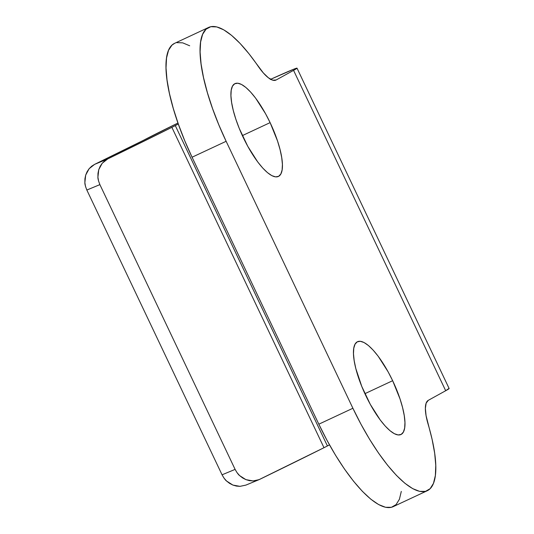 <?xml version="1.0" encoding="UTF-8"?>
<svg xmlns="http://www.w3.org/2000/svg" width="534" height="534" viewBox="0 0 534 534"><rect width="100%" height="100%" fill="white"/><g stroke="black" fill="none" stroke-linecap="round" stroke-linejoin="round"><path stroke-width="0.8" d="M243.237 137.465A51.237 15.319 -115.1 0 1 234.973 83.631A51.237 15.319 -115.1 0 1 270.111 122.626L242.363 135.603L270.111 122.626L265.565 113.742L255.639 98.169L250.64 92.082L245.867 87.449L241.515 84.459L237.743 83.217L234.7 83.771L232.504 86.108L231.229 90.133L230.935 95.693L231.636 102.575L233.291 110.511L235.848 119.195L239.205 128.3L247.783 146.356L257.708 161.929L262.708 168.016L267.481 172.649L271.833 175.639L275.604 176.881L278.648 176.32L280.844 173.984L282.119 169.959L282.413 164.399L281.712 157.523L280.056 149.587L277.5 140.903L270.111 122.626A51.237 15.319 -115.1 0 1 278.374 176.46A51.237 15.319 -115.1 0 1 243.237 137.465M365.777 395.54A51.237 15.319 -115.1 0 1 357.52 341.707A51.237 15.319 -115.1 0 1 392.65 380.702L364.902 393.671L392.65 380.702L388.111 371.811L378.179 356.238L373.179 350.15L368.413 345.518L364.054 342.528L360.283 341.286L357.239 341.847L355.043 344.183L353.775 348.208L353.481 353.762L354.175 360.644L355.831 368.58L361.752 386.369L370.322 404.425L380.248 419.998L385.248 426.085L390.02 430.718L394.372 433.708L398.144 434.95L401.188 434.396L403.39 432.059L404.659 428.034L404.952 422.474L404.251 415.592L402.596 407.656L400.039 398.971L392.65 380.702A51.237 15.319 -115.1 0 1 400.914 434.536A51.237 15.319 -115.1 0 1 365.777 395.54M258.983 479.679L245.88 485.112L239.98 486.354L232.877 485.066L226.57 481.027C225.455 480.253 223.953 478.184 222.057 474.806L235.107 469.393L99.891 184.624L86.842 190.037L222.057 474.806L86.842 190.037C85.42 186.439 84.759 183.963 84.866 182.608L85.687 175.112L89.131 168.697L94.625 164.359L91.668 166.221L89.131 168.697L87.109 171.708L85.687 175.112L84.926 178.803L84.866 182.608L85.507 186.413L86.842 190.037L99.891 184.624C98.47 181.019 97.809 178.536 97.916 177.181L98.75 169.685L102.214 163.264L107.734 158.925L94.625 164.359L143.352 140.369A88.677 1.702 154.6 0 1 177.962 123.04L143.352 140.369A197.059 3.785 154.6 0 1 94.625 164.359L107.734 158.925L171.868 127.339A19.705 0.38 -25.4 0 0 175.286 125.583L327.409 445.95L329.478 444.855A49.268 0.948 -25.4 0 0 327.409 445.95A19.705 0.38 154.6 0 1 323.991 447.706L171.868 127.339A236.475 4.539 154.6 0 1 107.734 158.925L104.771 160.781L102.214 163.264L100.185 166.261L98.75 169.685L97.982 173.363L97.916 177.181L98.556 180.979L99.891 184.624L235.107 469.393L237.076 472.703L239.606 475.594L242.583 477.93L245.914 479.639L249.438 480.647L253.036 480.927L256.547 480.473L259.851 479.285A236.475 4.539 -25.4 0 0 323.991 447.706A19.705 0.38 -25.4 0 0 327.409 445.95L175.286 125.583A19.705 0.38 154.6 0 1 171.868 127.339L323.991 447.706L258.983 479.679L253.036 480.927L245.914 479.639L239.606 475.594C238.498 474.826 236.996 472.757 235.107 469.393L222.057 474.806L224.033 478.144L226.57 481.027L229.56 483.363L232.877 485.066L236.408 486.074L239.98 486.354L245.94 485.092M175.286 125.583A49.268 0.948 154.6 0 1 178.303 124.001L175.286 125.583M401.301 491.407L399.412 499.25L396.088 504.597L391.422 507.3L385.541 507.287L378.613 504.557L370.816 499.19L362.372 491.327L353.515 481.187L344.483 469.046L335.532 455.242L326.901 440.149L318.831 424.19L192.066 157.223L184.777 140.829L178.469 124.455L173.316 108.556L169.458 93.557L167.008 79.88L166.027 67.898L166.541 57.939L168.537 50.283L171.968 45.13L174.685 43.294M176.727 42.627L182.695 42.847L189.697 45.777M318.831 424.19L192.066 157.223L226.136 141.296L352.901 408.263L318.831 424.19A108.382 32.407 64.9 0 0 393.157 506.679L427.227 490.753A108.382 32.407 -115.1 0 1 352.901 408.263L226.136 141.296L218.847 124.903L212.539 108.529L207.386 92.629L203.527 77.63L201.078 63.953L200.096 51.972L200.61 42.012L202.606 34.35L206.037 29.203L210.797 26.7L216.764 26.92L223.766 29.851L231.616 35.411L240.1 43.454L248.977 53.76L263.355 72.964L268.402 77.804L272.781 80.2L276.165 79.973L293.567 70.361L445.69 390.728L428.288 400.333L426.139 403.17L425.378 408.397L426.072 415.639L432.119 439.449L434.676 453.239L435.771 465.361L435.37 475.48L433.481 483.323L430.157 488.67L425.491 491.373L419.611 491.36L412.682 488.63L404.885 483.263L396.442 475.4L387.584 465.254L378.559 453.119L369.601 439.315L360.971 424.223L352.901 408.263L318.831 424.19M208.661 27.414L174.591 43.341A108.382 32.407 64.9 0 0 192.066 157.223L226.136 141.296A108.382 32.407 -115.1 0 1 208.661 27.414A108.382 32.407 -115.1 0 1 258.009 66.036A39.409 11.781 -115.1 0 0 275.958 80.08A39.409 11.781 -115.1 0 0 276.165 79.973L293.567 70.361L445.69 390.728A88.677 1.702 -25.4 0 0 449.134 388.525L297.017 68.165A88.677 1.702 154.6 0 1 293.567 70.361L296.577 68.586L296.737 68.152L294.047 69.08L270.304 79.453M270.651 79.299A88.677 1.702 154.6 0 1 297.017 68.165M427.227 490.753A108.382 32.407 -115.1 0 0 428.161 424.37A39.409 11.781 -115.1 0 1 428.288 400.333L445.69 390.728L448.854 388.518"/></g></svg>
